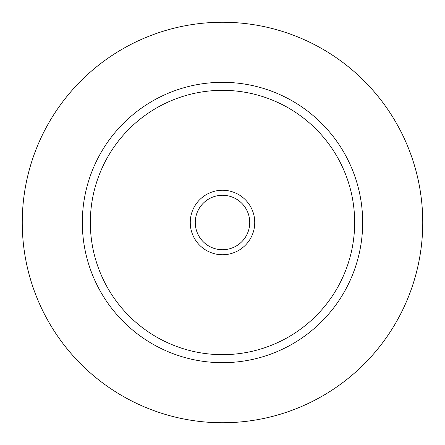 <?xml version="1.0" encoding="UTF-8"?>
<svg xmlns="http://www.w3.org/2000/svg" width="445" height="445" viewBox="0 0 445 445"><rect width="100%" height="100%" fill="white"/><g stroke="black" fill="none" stroke-linecap="round" stroke-linejoin="round"><path stroke-width="0.67" d="M190.26 222.5A32.24 32.24 0 0 0 222.5 254.74A32.24 32.24 0 0 0 254.74 222.5A32.24 32.24 0 0 0 222.5 190.26A32.24 32.24 0 0 0 190.26 222.5M195.266 222.5A27.234 27.234 0 0 0 222.5 249.734A27.234 27.234 0 0 0 249.734 222.5A27.234 27.234 0 0 0 222.5 195.266A27.234 27.234 0 0 0 195.266 222.5M82.325 222.5A140.175 140.175 0 0 1 222.5 82.325A140.175 140.175 0 0 1 362.675 222.5A140.175 140.175 0 0 1 222.5 362.675A140.175 140.175 0 0 1 82.325 222.5A140.175 140.175 0 0 0 222.5 362.675A140.175 140.175 0 0 0 362.675 222.5M22.25 222.5A200.25 200.25 0 0 1 222.5 22.25A200.25 200.25 0 0 1 422.75 222.5A200.25 200.25 0 0 1 222.5 422.75A200.25 200.25 0 0 1 22.25 222.5M354.665 222.5A132.165 132.165 0 0 0 222.5 90.335A132.165 132.165 0 0 0 90.335 222.5A132.165 132.165 0 0 0 222.5 354.665A132.165 132.165 0 0 0 354.665 222.5"/></g></svg>
